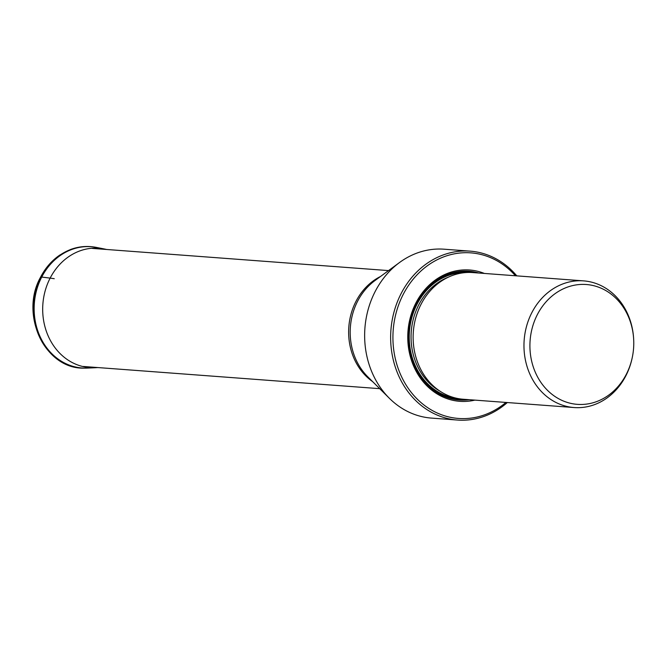 <?xml version="1.0" encoding="UTF-8"?>
<svg xmlns="http://www.w3.org/2000/svg" width="667" height="667" viewBox="0 0 667 667"><rect width="100%" height="100%" fill="white"/><g stroke="black" fill="none" stroke-linecap="round" stroke-linejoin="round"><path stroke-width="1" d="M470.152 251.142L444.155 249.2A84.684 73.12 94.3 0 0 399.558 262.498A84.684 73.12 94.3 0 0 375.196 291.462A84.684 73.12 94.3 0 0 384.05 392.404A84.684 73.12 94.3 0 0 389.395 398.307A84.684 73.12 94.3 0 0 418.859 415.849A84.684 73.12 94.3 0 0 431.507 418.101L457.504 420.052A84.684 73.12 -85.7 0 1 444.856 417.792A84.684 73.12 -85.7 0 1 410.055 394.355A84.684 73.12 -85.7 0 1 401.2 293.413A84.684 73.12 -85.7 0 1 470.152 251.142A84.684 73.12 -85.7 0 1 501.701 262.231A84.684 73.12 -85.7 0 1 516.8 275.871M507.32 402.543A84.684 73.12 -85.7 0 1 457.504 420.052M505.953 402.443A83.025 71.677 -85.7 0 1 440.537 414.382A83.025 71.677 -85.7 0 1 416.05 397.891A83.025 71.677 -85.7 0 1 407.295 287.31A83.025 71.677 -85.7 0 1 501.792 263.74A83.025 71.677 -85.7 0 1 515.441 275.771M484.375 273.445A65.85 56.853 94.3 0 0 413.39 308.429A65.85 56.853 94.3 0 0 435.226 392.705A65.85 56.853 94.3 0 0 474.887 400.117M583.6 280.874L472.77 272.57A63.515 54.836 94.3 0 0 421.052 304.269A63.515 54.836 94.3 0 0 439.628 390.937A63.515 54.836 94.3 0 0 463.282 399.25L574.112 407.545A63.515 54.836 -85.7 0 1 532.483 379.348A63.515 54.836 -85.7 0 1 531.882 312.573A63.515 54.836 -85.7 0 1 583.6 280.874A63.515 54.836 -85.7 0 1 607.253 289.186A63.515 54.836 -85.7 0 1 633.617 338.477L633.65 339.011A60.088 51.884 -85.7 0 1 632.266 357.512A60.088 51.884 -85.7 0 1 570.819 403.377A60.088 51.884 -85.7 0 1 542.029 383.984A60.088 51.884 -85.7 0 1 542.421 306.361A60.088 51.884 -85.7 0 1 608.713 292.379A60.088 51.884 -85.7 0 1 633.65 339.011M632.266 357.512L632.158 358.029A63.515 54.836 -85.7 0 1 625.829 375.846A63.515 54.836 -85.7 0 1 574.387 407.57A63.515 54.836 -85.7 0 1 574.112 407.545M93.939 246.998A60.864 52.551 94.3 0 0 93.622 246.948A60.864 52.551 94.3 0 0 40.962 276.988L41.621 277.055A6.653 1.484 27.3 0 1 41.713 277.063L50.142 278.114A110.08 24.521 27.3 0 1 54.252 278.714M106.712 249.491L104.244 248.958A59.88 51.693 -85.7 0 0 50.142 278.114A59.88 51.693 94.3 0 0 49.583 338.928A59.88 51.693 94.3 0 0 95.348 367.725L97.866 367.567M86.402 368.117A60.822 52.51 -85.7 0 1 85.184 368.126L87.627 368.076A60.814 52.501 -85.7 0 1 41.146 338.828A60.814 52.501 -85.7 0 1 41.713 277.063A60.814 52.501 -85.7 0 1 96.657 247.457L94.247 247.04A60.822 52.51 -85.7 0 1 95.456 247.232M40.962 276.988A60.864 52.551 94.3 0 0 84.551 368.126L85.184 368.126A60.822 52.51 -85.7 0 1 41.621 277.055A60.822 52.51 -85.7 0 1 94.247 247.04L93.622 246.948C85.76 245.84 78.031 246.707 70.435 249.541L59.88 255.019C51.843 260.505 45.423 267.851 40.629 277.063C19.26 314.666 45.048 369.668 84.551 368.126L84.551 368.126A60.864 52.551 94.3 0 0 84.867 368.126M372.595 381.591A59.205 51.117 -85.7 0 1 356.011 301.309A59.205 51.117 -85.7 0 1 380.457 276.53M399.558 262.498L374.904 280.607A59.938 51.751 94.3 0 0 357.662 301.109A59.938 51.751 94.3 0 0 367.709 376.73L389.395 398.307M469.301 399.7A64.574 55.753 -85.7 0 1 435.151 391.554A64.574 55.753 -85.7 0 1 412.756 311.447A64.574 55.753 -85.7 0 1 478.789 273.02M462.473 399.183A63.632 54.936 -85.7 0 1 435.376 390.72A63.632 54.936 -85.7 0 1 412.098 315.349A63.632 54.936 -85.7 0 1 471.953 272.52M466.908 272.495A63.182 54.552 94.3 0 0 411.664 318.259A63.182 54.552 94.3 0 0 435.576 390.328A63.182 54.552 94.3 0 0 457.479 398.449M448.549 277.08A61.848 53.402 94.3 0 0 411.439 329.581A61.848 53.402 94.3 0 0 436.843 389.228A61.848 53.402 94.3 0 0 440.003 391.187M104.244 248.958L96.657 247.457M87.627 368.076L95.348 367.725M379.706 388.669L83.25 366.466M388.544 270.594L92.088 248.391"/></g></svg>
